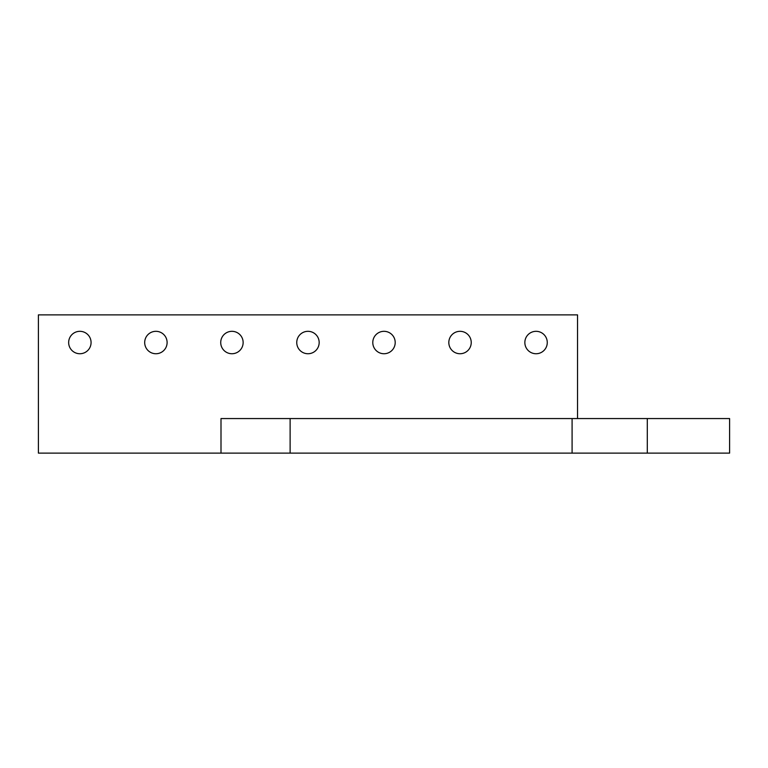 <?xml version="1.0" encoding="UTF-8"?>
<svg xmlns="http://www.w3.org/2000/svg" width="768" height="768" viewBox="0 0 768 768"><rect width="100%" height="100%" fill="white"/><g stroke="black" fill="none" stroke-linecap="round" stroke-linejoin="round"><path stroke-width="1.15" d="M647.299 453.12L729.6 453.12L729.6 418.56L290.122 418.56L290.122 453.12L647.299 453.12L647.299 418.56M290.122 453.12L38.4 453.12L38.4 314.88L577.536 314.88L577.536 418.56M221.002 453.12L221.002 418.56L290.122 418.56M547.267 342.528A11.203 11.203 0 0 1 530.458 352.234A11.203 11.203 0 0 1 530.458 332.822A11.203 11.203 0 0 1 547.267 342.528M471.235 342.528A11.203 11.203 0 0 1 454.426 352.234A11.203 11.203 0 0 1 454.426 332.822A11.203 11.203 0 0 1 471.235 342.528M395.203 342.528A11.203 11.203 0 0 1 378.394 352.234A11.203 11.203 0 0 1 378.394 332.822A11.203 11.203 0 0 1 395.203 342.528M319.171 342.528A11.203 11.203 0 0 1 302.362 352.234A11.203 11.203 0 0 1 302.362 332.822A11.203 11.203 0 0 1 319.171 342.528M243.139 342.528A11.203 11.203 0 0 1 226.33 352.234A11.203 11.203 0 0 1 226.33 332.822A11.203 11.203 0 0 1 243.139 342.528M167.107 342.528A11.203 11.203 0 0 1 150.298 352.234A11.203 11.203 0 0 1 150.298 332.822A11.203 11.203 0 0 1 167.107 342.528M91.075 342.528A11.203 11.203 0 0 1 74.266 352.234A11.203 11.203 0 0 1 74.266 332.822A11.203 11.203 0 0 1 91.075 342.528M572.093 418.56L572.093 453.12"/></g></svg>
